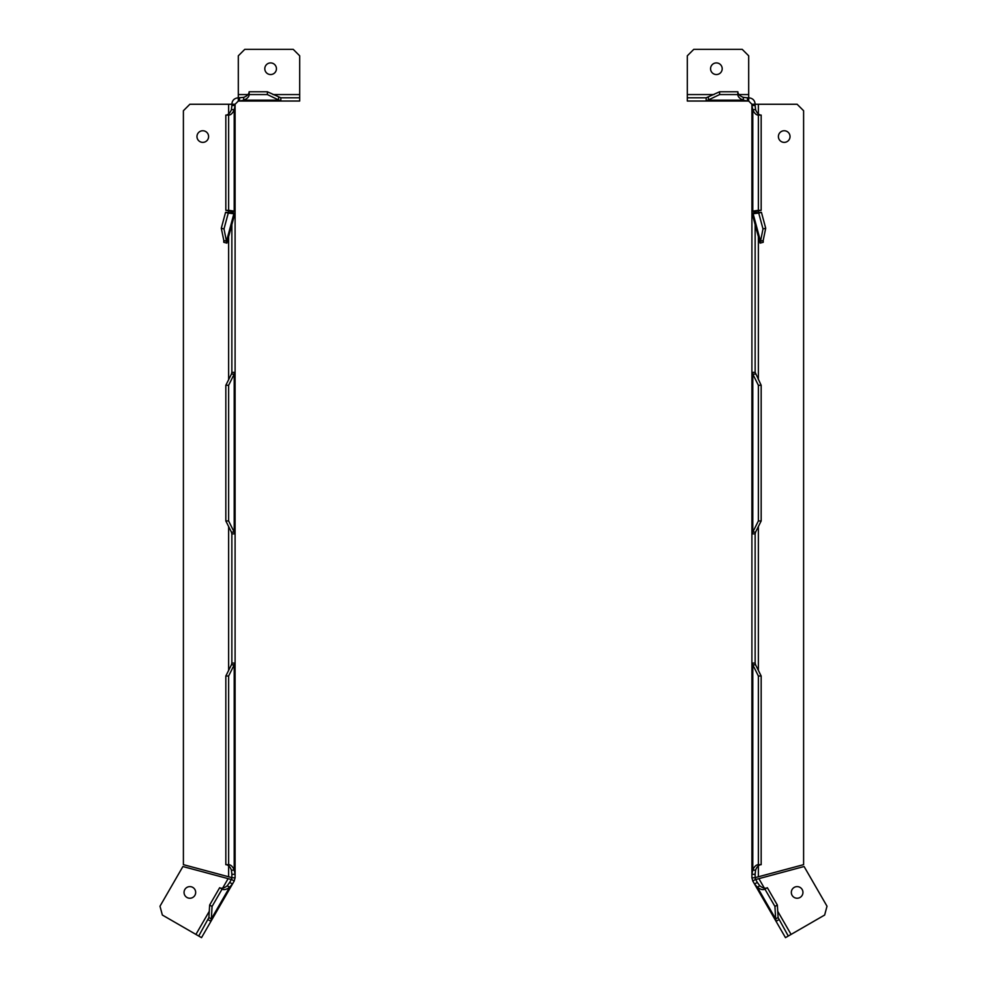 <?xml version="1.0" encoding="UTF-8"?>
<svg xmlns="http://www.w3.org/2000/svg" width="987" height="987" viewBox="0 0 987 987"><rect width="100%" height="100%" fill="white"/><g stroke="black" fill="none" stroke-linecap="round" stroke-linejoin="round"><path stroke-width="1.48" d="M264.8 68.732A5.811 5.811 0 0 0 270.623 74.543A5.811 5.811 0 0 0 276.434 68.732A5.811 5.811 0 0 0 270.623 62.921A5.811 5.811 0 0 0 264.8 68.732M184.051 892.433A5.811 5.811 0 0 0 189.862 898.244A5.811 5.811 0 0 0 195.673 892.433A5.811 5.811 0 0 0 189.862 886.61A5.811 5.811 0 0 0 184.051 892.433M196.968 136.564A5.811 5.811 0 0 0 202.779 142.375A5.811 5.811 0 0 0 208.602 136.564A5.811 5.811 0 0 0 202.779 130.753A5.811 5.811 0 0 0 196.968 136.564M231.859 211.317L235.091 211.255L235.091 105.498L231.859 105.498L231.859 104.264L235.091 104.264L235.091 211.317L231.859 211.711A3.232 3.232 0 0 1 231.748 212.55L225.567 212.341L221.298 228.231L224 228.959L228.268 213.069L225.567 212.341M235.091 211.317L235.091 533.881L235.091 372.37L231.834 372.37L231.427 374.098L234.215 374.098L235.042 372.37M228.626 864.686L225.826 864.686L225.826 676.009L228.626 676.009L228.626 864.686A14.213 7.106 -90 0 1 234.215 870.139L235.091 874.297L231.859 874.297L231.859 877.776L235.091 877.776L235.091 533.881L231.834 533.881L231.427 532.141L234.215 532.141L228.626 520.951L228.626 385.288L225.826 385.288L225.826 520.951L228.626 520.951M231.859 663.079L231.859 533.881M231.859 372.37L231.859 224.617M231.859 874.297L231.427 870.139L234.215 870.139L234.215 664.819L235.042 663.079L231.834 663.079L231.427 664.819L234.215 664.819L228.626 676.009M235.042 533.881L234.215 532.141L234.215 374.098L228.626 385.288M231.859 211.255L234.215 211.095L234.215 109.643L235.091 105.498M235.091 211.255L228.626 210.317L225.826 210.317L231.427 211.095M231.859 105.498L231.427 109.643L234.215 109.643A14.213 7.106 -90 0 1 228.626 115.097L228.626 210.317M231.427 109.643A14.213 7.106 -90 0 1 225.826 115.097L225.826 210.317M225.826 115.097L228.626 115.097M225.826 385.288L231.427 374.098M231.427 532.141L225.826 520.951M225.826 864.686A14.213 7.106 -90 0 1 231.427 870.139M225.826 676.009L231.427 664.819M235.091 877.776L234.215 881.009L231.427 879.392L231.859 877.776M201.521 937.65L198.72 936.034L208.899 917.54L211.329 918.934L210.947 921.315L201.521 937.65M234.215 881.009L210.947 921.315L208.146 919.699M231.427 879.392L229.675 882.403L232.476 884.019L210.947 921.315M227.232 885.783A14.213 7.106 -60 0 1 219.657 887.708L222.087 889.102A14.213 7.106 120 0 0 229.65 887.19L227.232 885.783L229.675 882.403M219.657 887.708L209.651 905.042L212.069 906.448L211.329 918.934L229.65 887.19L232.476 884.019M222.087 889.102L212.069 906.448M209.651 905.042L208.899 917.54M235.091 104.264L238.311 101.032L238.311 97.799C234.289 98.194 232.13 100.353 231.859 104.264L189.862 104.264L183.397 110.729L183.397 864.649L231.859 877.64M231.353 879.516L182.903 866.524L159.993 906.214L162.349 915.035L198.72 936.034M267.391 94.567L280.826 101.032L299.69 101.032L299.69 55.815L293.225 49.35L244.776 49.35L238.311 55.815L238.311 97.799L243.703 97.368A14.213 7.106 0 0 0 249.143 91.779L267.391 91.779L280.826 97.799L280.826 101.032L239.545 101.032L243.703 100.168A14.213 7.106 180 0 0 249.143 94.567L267.391 94.567L267.391 91.779M249.143 91.779L249.143 94.567M243.703 97.368L243.703 100.168L278.581 100.168L278.581 97.368M239.545 97.799L239.545 101.032L238.311 101.032M299.69 97.799L280.826 97.799M231.748 212.55L234.869 213.389A6.465 6.465 0 0 0 235.091 211.711M231.168 213.032L234.746 213.834L226.899 243.11L223.753 242.271L223.815 240.495L226.516 241.21L233.87 213.76L228.268 213.069M223.815 240.495L221.298 228.231M226.85 243.098L224 228.959M234.869 213.389L231.624 212.995M234.758 213.784L231.637 212.945M710.566 68.732A5.811 5.811 0 0 1 716.377 62.921A5.811 5.811 0 0 1 722.2 68.732A5.811 5.811 0 0 1 716.377 74.543A5.811 5.811 0 0 1 710.566 68.732M791.327 892.433A5.811 5.811 0 0 1 797.138 886.61A5.811 5.811 0 0 1 802.949 892.433A5.811 5.811 0 0 1 797.138 898.244A5.811 5.811 0 0 1 791.327 892.433M778.398 136.564A5.811 5.811 0 0 1 784.221 130.753A5.811 5.811 0 0 1 790.032 136.564A5.811 5.811 0 0 1 784.221 142.375A5.811 5.811 0 0 1 778.398 136.564M755.141 105.498L755.573 109.643L752.785 109.643L751.909 105.498L755.141 105.498L755.141 104.264L751.909 104.264L751.909 211.317L755.141 211.711A3.232 3.232 0 0 0 755.252 212.55L761.433 212.341L765.702 228.231L763 228.959L758.732 213.069L761.433 212.341M751.909 211.317L751.909 533.881L755.166 533.881L755.573 532.141L752.785 532.141L758.374 520.951L758.374 385.288L761.174 385.288L761.174 520.951L758.374 520.951M755.141 372.37L755.141 224.617M755.141 663.079L755.141 533.881M758.374 864.686L761.174 864.686L761.174 676.009L758.374 676.009L758.374 864.686A14.213 7.106 -90 0 0 752.785 870.139L751.909 874.297L755.141 874.297L755.141 877.776L751.909 877.776L751.909 533.881M755.573 109.643A14.213 7.106 -90 0 0 761.174 115.097L758.374 115.097L758.374 210.317L751.909 211.255L755.141 211.317M755.141 874.297L755.573 870.139L752.785 870.139L752.785 664.819L751.958 663.079L755.166 663.079L755.573 664.819L752.785 664.819L758.374 676.009M755.573 374.098L752.785 374.098L751.958 372.37L755.166 372.37L761.174 385.288M751.958 533.881L752.785 532.141L752.785 374.098L758.374 385.288M755.141 211.255L752.785 211.095L752.785 109.643A14.213 7.106 -90 0 0 758.374 115.097M761.174 115.097L761.174 210.317L755.573 211.095M758.374 210.317L761.174 210.317M755.573 532.141L761.174 520.951M761.174 676.009L755.573 664.819M761.174 864.686A14.213 7.106 -90 0 0 755.573 870.139M755.141 877.776L755.573 879.392L752.785 881.009L751.909 877.776M752.785 881.009L785.479 937.65L788.28 936.034L778.101 917.54L775.671 918.934L776.053 921.315L778.854 919.699M755.573 879.392L757.325 882.403L754.524 884.019L757.35 887.19L775.671 918.934L774.931 906.448L764.913 889.102A14.213 7.106 60 0 1 757.35 887.19L759.768 885.783L757.325 882.403M759.768 885.783A14.213 7.106 -120 0 0 767.343 887.708L764.913 889.102M767.343 887.708L777.349 905.042L774.931 906.448M777.349 905.042L778.101 917.54M751.909 104.264L748.689 101.032L748.689 97.799C752.711 98.194 754.87 100.353 755.141 104.264L797.138 104.264L803.603 110.729L803.603 864.649L755.141 877.64M755.647 879.516L804.097 866.524L827.007 906.214L824.651 915.035L788.28 936.034M719.609 94.567L706.174 101.032L687.31 101.032L687.31 55.815L693.775 49.35L742.224 49.35L748.689 55.815L748.689 97.799L747.455 97.799L747.455 101.032L743.297 100.168A14.213 7.106 0 0 1 737.857 94.567L719.609 94.567L719.609 91.779L706.174 97.799L706.174 101.032L748.689 101.032M737.857 94.567L737.857 91.779L719.609 91.779M737.857 91.779A14.213 7.106 180 0 0 743.297 97.368L743.297 100.168L708.419 100.168L708.419 97.368M747.455 97.799L743.297 97.368M687.31 97.799L706.174 97.799M755.252 212.55L752.131 213.389A6.465 6.465 0 0 1 751.909 211.711M758.732 213.069L752.254 213.834L760.101 243.11L763.247 242.271L763.185 240.495L760.483 241.21L753.13 213.76L755.832 213.032M760.15 243.098L763 228.959M763.185 240.495L765.702 228.231M752.131 213.389L755.376 212.995M752.242 213.784L755.363 212.945M228.626 876.777L228.626 865.833M228.626 670.407L228.626 526.552M228.626 379.699L228.626 236.683M228.626 212.723L228.626 210.712M228.626 113.949L228.626 104.264M228.12 878.64L222.655 888.115M209.281 911.285L195.919 934.418M299.69 94.567L272.98 94.567M247.996 94.567L238.311 94.567M758.374 876.777L758.374 865.833M758.374 670.407L758.374 526.552M758.374 379.699L758.374 236.683M758.374 212.723L758.374 210.712M758.374 113.949L758.374 104.264M758.88 878.64L764.345 888.115M777.719 911.285L791.081 934.418M687.31 94.567L714.02 94.567M739.004 94.567L748.689 94.567"/></g></svg>
